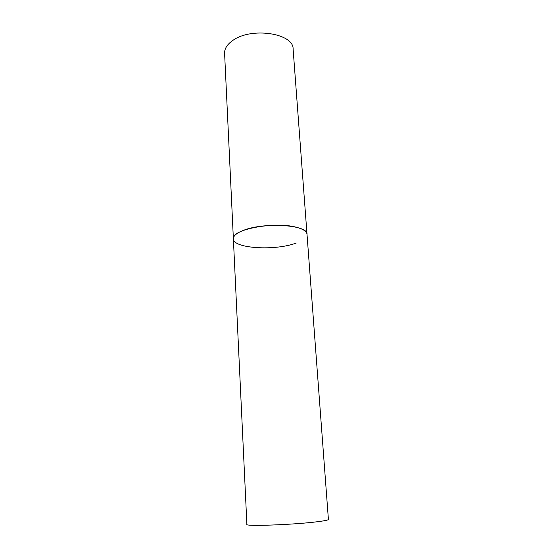 <?xml version="1.0" encoding="UTF-8"?>
<svg xmlns="http://www.w3.org/2000/svg" width="553" height="553" viewBox="0 0 553 553"><rect width="100%" height="100%" fill="white"/><g stroke="black" fill="none" stroke-linecap="round" stroke-linejoin="round"><path stroke-width="0.83" d="M242.421 230.781C262.696 221.836 308.38 224.656 307.012 234.278C306.694 231.361 303.085 229.004 296.18 227.214C274.502 221.193 230.912 229.578 233.373 238.785C233.318 235.986 236.331 233.318 242.421 230.781M296.284 243.016C275.47 251.076 232.993 248.594 233.373 238.785L224.594 53.268C224.449 48.664 227.165 44.406 232.744 40.5C251.262 26.738 293.83 33.311 293.111 49.079L328.406 519.44C328.358 520.062 324.597 520.836 317.139 521.762C293.691 524.762 244.661 526.539 246.887 524.424L233.373 238.785"/></g></svg>
